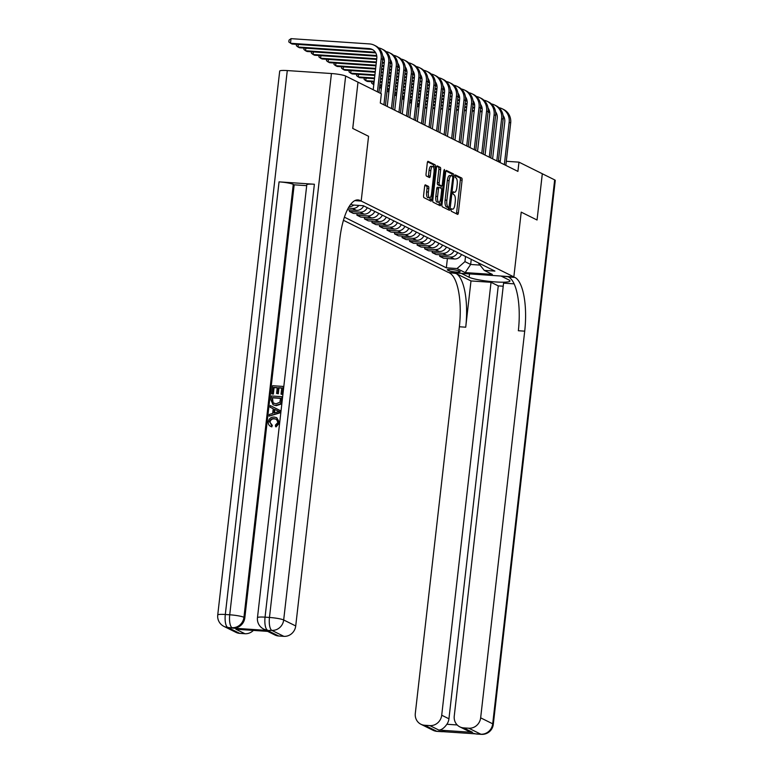 <?xml version="1.0" encoding="UTF-8"?>
<svg xmlns="http://www.w3.org/2000/svg" width="773" height="773" viewBox="0 0 773 773"><rect width="100%" height="100%" fill="white"/><g stroke="black" fill="none" stroke-linecap="round" stroke-linejoin="round"><path stroke-width="1.16" d="M451.017 209.773L451.287 211.242L457.568 214.363A1.846 0.618 93.8 0 0 457.655 214.392A1.846 0.618 93.8 0 0 458.37 212.846L462.09 180.157A1.846 0.618 93.8 0 0 461.713 178.041L455.374 174.911L455.142 177.471L455.954 177.867A5.894 1.971 93.8 0 1 457.181 184.621L456.872 187.346A5.894 1.971 93.8 0 1 454.582 192.293A5.894 1.971 93.8 0 1 454.321 192.216L453.442 191.801L452.949 192.883L453.21 194.361L454.031 194.757A5.894 1.971 93.8 0 1 455.258 201.511L454.949 204.236A5.894 1.971 93.8 0 1 452.659 209.183A5.894 1.971 93.8 0 1 452.389 209.106L451.519 208.691L451.017 209.773M425.43 184.863A1.846 0.618 93.8 0 0 425.343 184.844A1.846 0.618 93.8 0 0 424.628 186.39L423.585 195.559A1.846 0.618 93.8 0 0 423.971 197.666L430.938 201.135A1.846 0.618 93.8 0 0 431.025 201.164A1.846 0.618 93.8 0 0 431.74 199.618L435.46 166.929A1.846 0.618 93.8 0 0 435.083 164.813L428.107 161.354A1.846 0.618 93.8 0 0 428.02 161.325A1.846 0.618 93.8 0 0 427.305 162.871L426.049 173.954A1.846 0.618 93.8 0 0 426.425 176.06L429.411 177.539A1.846 0.618 93.8 0 0 429.498 177.568A1.846 0.618 93.8 0 0 430.213 176.022L430.841 170.524A4.928 1.643 93.8 0 1 432.754 166.388A4.928 1.643 93.8 0 1 434.001 172.099L431.547 193.617A4.928 1.643 93.8 0 1 429.633 197.753A4.928 1.643 93.8 0 1 428.387 192.042L428.793 188.457A1.846 0.618 93.8 0 0 428.406 186.351L425.256 184.853M514.142 283.846L503.571 283.14L454.253 716.059A11.266 10.522 -63.6 0 0 459.829 726.862L467.955 730.9L472.612 732.36L438.88 730.089L429.846 725.605L424.638 725.258L436.677 731.239L480.835 734.205L468.796 728.224A11.266 10.522 -63.6 0 0 480.651 717.837L492.701 723.818L554.666 179.887L542.327 173.761L537.051 220.005L521.215 212.14L513.842 276.898L361.184 201.048L368.566 136.29L352.759 128.444L357.996 82.189L352.73 128.424L368.566 136.29L361.184 201.048L360.102 200.507A46.95 15.673 93.8 0 0 357.986 199.917A46.95 15.673 93.8 0 0 339.782 239.282L295.721 625.956A11.266 10.522 116.4 0 1 283.865 636.343L271.816 630.362L268.308 630.507A11.266 10.522 116.4 0 1 264.559 629.502L263.651 629.048A11.266 10.522 -63.6 0 0 267.4 630.063A11.266 3.759 93.8 0 1 265.052 617.163L269.468 617.463L331.443 73.532A11.266 1.459 6.5 0 1 345.647 76.044L357.996 82.17M343.454 220.305L448.495 272.502L513.842 276.898L521.215 212.14L537.051 220.005L542.298 173.741L518.963 162.146L506.305 161.296M358.025 82.189L381.36 93.784L380.306 103.031L517.91 171.393L518.963 162.146M441.963 204.69A1.846 0.618 93.8 0 0 442.349 206.806L449.326 210.266A1.846 0.618 93.8 0 0 449.403 210.295A1.846 0.618 93.8 0 0 450.118 208.749L453.848 176.06A1.846 0.618 93.8 0 0 453.461 173.944L446.485 170.485A1.846 0.618 93.8 0 0 446.408 170.456A1.846 0.618 93.8 0 0 445.692 172.002L441.963 204.69M440.137 205.705L433.16 202.236A1.846 0.618 93.8 0 1 432.774 200.13L436.494 167.441A1.846 0.618 93.8 0 1 437.209 165.895A1.846 0.618 93.8 0 1 437.296 165.915L440.281 167.403A1.846 0.618 93.8 0 1 440.668 169.509L439.151 182.766A1.846 0.618 93.8 0 0 439.537 184.873L441.518 185.858A1.846 0.618 93.8 0 0 441.605 185.887A1.846 0.618 93.8 0 0 442.32 184.341L443.886 170.533L444.388 169.451L444.717 170.949L440.929 204.178A1.846 0.618 93.8 0 1 440.214 205.724A1.846 0.618 93.8 0 1 440.137 205.705M459.877 271.478L458.553 270.821A5.817 0.754 -173.5 0 0 452.176 269.603A5.817 0.754 -173.5 0 0 447.296 269.796A5.817 0.754 -173.5 0 0 447.606 270.086L448.929 270.743A5.817 0.754 -173.5 0 0 455.307 271.961A5.817 0.754 -173.5 0 0 460.186 271.767A5.817 0.754 -173.5 0 0 459.877 271.478M354.855 200.622L361.184 201.048L354.855 200.622M478.255 262.82L484.227 270.376L494.913 271.091L363.339 205.724L352.652 205L350.874 204.12M484.227 270.376L492.353 274.415L465.162 272.589L457.027 268.55L464.94 261.622L465.52 256.491M447.403 258.52L446.34 267.825L457.027 268.55M446.34 267.825L344.42 217.184M500.315 160.89L498.421 160.765M471.24 259.332L470.66 264.463L480.052 265.091M464.94 261.622L470.66 264.463L465.162 272.589M439.876 254.771L439.702 256.317L443.615 258.259L454.302 258.984A7.508 7.015 -63.6 0 0 461.52 254.501M432.349 251.032L432.175 252.578L436.088 254.52L446.775 255.245A7.508 7.015 -63.6 0 0 453.993 250.761M424.821 247.292L424.648 248.838L428.561 250.781L439.248 251.496A7.508 7.015 -63.6 0 0 446.465 247.022M417.294 243.553L417.12 245.099L421.034 247.041L431.721 247.756A7.508 7.015 -63.6 0 0 438.938 243.282M409.767 239.814L409.593 241.36L413.507 243.302L424.193 244.017A7.508 7.015 -63.6 0 0 431.411 239.543M402.24 236.074L402.066 237.62L405.98 239.562L416.666 240.277A7.508 7.015 -63.6 0 0 423.884 235.804M394.713 232.335L394.539 233.881L398.453 235.823L409.139 236.538A7.508 7.015 -63.6 0 0 416.357 232.064M387.186 228.595L387.012 230.141L390.925 232.084L401.612 232.799A7.508 7.015 -63.6 0 0 408.83 228.325M379.659 224.856L379.485 226.392L383.398 228.344L394.085 229.059A7.508 7.015 -63.6 0 0 401.303 224.585M372.132 221.117L371.958 222.653L375.871 224.605L386.558 225.32A7.508 7.015 -63.6 0 0 393.776 220.846M364.605 217.377L364.431 218.914L368.344 220.865L379.031 221.58A7.508 7.015 -63.6 0 0 386.249 217.107M357.078 213.638L356.904 215.174L360.817 217.126L371.504 217.841A7.508 7.015 -63.6 0 0 378.722 213.367M349.551 209.898L349.377 211.435L353.29 213.387L363.977 214.102A7.508 7.015 -63.6 0 0 371.195 209.618M439.702 256.317L450.388 257.032A7.508 7.015 -63.6 0 0 457.606 252.558M432.175 252.578L442.861 253.293A7.508 7.015 -63.6 0 0 450.079 248.819M424.648 248.838L435.334 249.553A7.508 7.015 -63.6 0 0 442.552 245.08M417.12 245.099L427.807 245.814A7.508 7.015 -63.6 0 0 435.025 241.34M409.593 241.36L420.28 242.075A7.508 7.015 -63.6 0 0 427.498 237.601M402.066 237.62L412.753 238.335A7.508 7.015 -63.6 0 0 419.971 233.861M394.539 233.881L405.226 234.596A7.508 7.015 -63.6 0 0 412.444 230.122M387.012 230.141L397.699 230.856A7.508 7.015 -63.6 0 0 404.917 226.373M379.485 226.392L390.172 227.117A7.508 7.015 -63.6 0 0 397.39 222.634M371.958 222.653L382.645 223.378A7.508 7.015 -63.6 0 0 389.863 218.894M364.431 218.914L375.118 219.638A7.508 7.015 -63.6 0 0 382.335 215.155M356.904 215.174L367.581 215.899A7.508 7.015 -63.6 0 0 374.808 211.416M349.377 211.435L360.054 212.16A7.508 7.015 -63.6 0 0 367.281 207.676M347.415 209.754L356.45 210.362A7.508 7.015 -63.6 0 0 363.668 205.879M348.256 208.13L352.527 208.42A7.508 7.015 -63.6 0 0 358.856 205.415M349.125 206.633A7.508 7.015 -63.6 0 0 353.812 205.077M456.36 213.763A1.846 0.618 93.8 0 0 456.601 212.73L460.322 180.041A1.846 0.618 93.8 0 0 459.945 177.925L454.978 175.461M453.848 176.06L452.079 175.944A1.846 0.618 93.8 0 0 451.693 173.828L445.934 170.968M448.108 209.667A1.846 0.618 93.8 0 0 448.359 208.633L448.495 207.386M448.968 207.406L452.794 177.645L452.524 176.167L451.664 175.742A5.894 1.971 93.8 0 0 451.403 175.664A5.894 1.971 93.8 0 0 449.113 180.611L446.881 200.226A5.894 1.971 93.8 0 0 448.108 206.98L448.968 207.406L447.316 207.29M449.896 175.626A5.894 1.971 93.8 0 0 449.635 175.548A5.894 1.971 93.8 0 0 447.345 180.496L449.113 180.611M447.2 207.29L446.34 206.855A5.894 1.971 93.8 0 1 445.113 200.11L447.345 180.496M436.745 166.398L440.281 167.403M439.924 185.752A1.846 0.618 93.8 0 1 439.837 185.762A1.846 0.618 93.8 0 1 439.75 185.742L437.769 184.757A1.846 0.618 93.8 0 1 437.392 182.65L438.9 169.393A1.846 0.618 93.8 0 0 438.513 167.277M441.238 185.858L440.968 188.274M439.402 201.985L439.161 204.062L440.929 204.178M437.586 196.526A4.928 1.643 93.8 0 0 438.842 202.226A4.928 1.643 93.8 0 0 440.755 198.091L441.615 190.516A1.846 0.618 93.8 0 0 441.228 188.399L439.248 187.414A1.846 0.618 93.8 0 0 439.17 187.395A1.846 0.618 93.8 0 0 438.455 188.941L437.586 196.526L435.817 196.4A4.928 1.643 93.8 0 0 437.074 202.111L438.842 202.226M439.083 187.404L437.479 187.298A1.846 0.618 93.8 0 0 437.402 187.279A1.846 0.618 93.8 0 0 436.687 188.825L438.455 188.941M435.817 196.4L436.687 188.825M438.919 205.096A1.846 0.618 93.8 0 0 439.161 204.062M429.633 197.753L427.875 197.637A4.928 1.643 93.8 0 1 426.619 191.926L427.025 188.341A1.846 0.618 93.8 0 0 426.648 186.235L424.87 185.356M432.754 166.388L430.986 166.272A4.928 1.643 93.8 0 0 429.073 170.408L430.841 170.524M428.203 176.94A1.846 0.618 93.8 0 0 428.445 175.906L429.073 170.408M433.634 167.355L433.701 166.804A1.846 0.618 93.8 0 0 433.315 164.697L427.556 161.837M429.73 200.536A1.846 0.618 93.8 0 0 429.972 199.492L430.203 197.511M498.962 107.698A14.088 13.151 116.4 0 1 502.189 108.771L503.687 109.524A14.088 13.151 116.4 0 1 510.673 123.023L505.842 165.403M502.189 108.771A14.088 13.151 116.4 0 1 509.165 122.279L504.334 164.659M500.121 162.562L504.75 121.979A9.392 8.764 -63.6 0 0 503.078 115.486M489.589 111.641L488.121 111.534M482.12 111.138L480.226 111.012M474.236 110.607L472.332 110.481M466.341 110.075L464.438 109.95M458.447 109.544L456.543 109.418M450.553 109.012L448.649 108.887M442.658 108.481L440.765 108.355M434.764 107.949L432.87 107.824M426.87 107.418L424.976 107.292M418.976 106.887L418.464 106.858L418.956 107.099M496.179 112.732L495.657 112.694M489.696 112.288L488.043 112.182M482.052 111.776L480.149 111.65M474.158 111.244L472.255 111.119M466.264 110.713L464.37 110.587M458.37 110.181L456.476 110.056M450.475 109.65L448.582 109.524M442.591 109.119L440.687 108.993M434.697 108.597L432.793 108.462M426.802 108.065L424.899 107.93M418.753 104.287L418.464 106.858L417.188 105.853M491.435 103.959A14.088 13.151 116.4 0 1 494.662 105.031L496.16 105.775A14.088 13.151 116.4 0 1 503.146 119.284L498.314 161.663M494.662 105.031A14.088 13.151 116.4 0 1 501.638 118.54L496.807 160.919M492.594 158.823L497.223 118.24A9.392 8.764 -63.6 0 0 495.551 111.737M482.062 107.901L480.584 107.795M474.593 107.399L472.699 107.273M466.708 106.867L464.805 106.742M458.814 106.336L456.911 106.21M450.92 105.804L449.016 105.679M443.026 105.273L441.122 105.147M435.131 104.742L433.238 104.616M427.237 104.21L425.343 104.084M419.343 103.679L417.449 103.553M411.449 103.147L410.936 103.118L411.429 103.36M488.652 108.983L488.13 108.954M482.168 108.549L480.516 108.442M474.525 108.036L472.622 107.911M466.631 107.505L464.728 107.379M458.737 106.974L456.843 106.848M450.843 106.442L448.949 106.316M442.948 105.911L441.054 105.785M435.064 105.379L433.16 105.254M427.169 104.848L425.266 104.722M419.275 104.326L417.372 104.191M411.226 100.548L410.936 103.118L409.661 102.113M483.908 100.219A14.088 13.151 116.4 0 1 487.135 101.292L488.633 102.036A14.088 13.151 116.4 0 1 495.619 115.544L490.787 157.924M487.135 101.292A14.088 13.151 116.4 0 1 494.111 114.8L489.28 157.18M485.067 155.083L489.696 114.501A9.392 8.764 -63.6 0 0 488.024 107.998M474.535 104.162L473.057 104.055M467.066 103.659L465.172 103.524M459.181 103.128L457.278 103.002M451.287 102.596L449.384 102.471M443.393 102.065L441.489 101.939M435.499 101.534L433.595 101.408M427.604 101.002L425.71 100.877M419.71 100.471L417.816 100.345M411.816 99.939L409.922 99.814M403.921 99.408L403.409 99.379L403.902 99.62M481.125 105.244L480.603 105.215M474.641 104.809L472.989 104.703M466.998 104.297L465.095 104.171M459.104 103.766L457.201 103.64M451.21 103.234L449.316 103.109M443.316 102.703L441.422 102.577M435.421 102.171L433.527 102.046M427.527 101.64L425.633 101.514M419.642 101.108L417.739 100.983M411.748 100.577L409.845 100.451M403.699 96.809L403.409 99.379L402.134 98.374M476.381 96.48A14.088 13.151 116.4 0 1 479.598 97.553L481.106 98.297A14.088 13.151 116.4 0 1 488.092 111.805L483.26 154.185M479.598 97.553A14.088 13.151 116.4 0 1 486.584 111.061L481.753 153.431M477.54 151.344L482.168 110.761A9.392 8.764 -63.6 0 0 480.497 104.258M467.008 100.422L465.53 100.316M459.539 99.92L457.645 99.785M451.645 99.388L449.751 99.253M443.76 98.857L441.856 98.731M435.866 98.326L433.962 98.2M427.971 97.794L426.068 97.669M420.077 97.263L418.174 97.137M412.183 96.731L410.289 96.606M404.289 96.2L402.395 96.074M396.394 95.668L395.882 95.63L396.375 95.881M473.598 101.505L473.076 101.476M467.114 101.07L465.462 100.963M459.471 100.558L457.568 100.432M451.577 100.026L449.673 99.901M443.683 99.495L441.789 99.369M435.788 98.963L433.895 98.838M427.894 98.432L426 98.306M420 97.9L418.106 97.775M412.115 97.369L410.212 97.243M404.221 96.838L402.318 96.712M396.172 93.069L395.882 95.63L394.607 94.635M468.853 92.731A14.088 13.151 116.4 0 1 472.071 93.813L473.578 94.557A14.088 13.151 116.4 0 1 480.564 108.065L475.733 150.445M472.071 93.813A14.088 13.151 116.4 0 1 479.057 107.312L474.226 149.691M470.013 147.604L474.641 107.022A9.392 8.764 -63.6 0 0 472.96 100.519M459.481 96.683L458.002 96.577M452.012 96.181L450.118 96.045M444.117 95.649L442.224 95.514M436.233 95.118L434.329 94.982M428.339 94.586L426.435 94.461M420.444 94.055L418.541 93.929M412.55 93.523L410.647 93.398M404.656 92.992L402.762 92.866M396.762 92.46L394.868 92.335M388.867 91.929L388.355 91.89L388.848 92.142M466.071 97.765L465.549 97.736M459.587 97.33L457.935 97.224M451.944 96.818L450.041 96.693M444.05 96.287L442.146 96.161M436.156 95.755L434.252 95.63M428.261 95.224L426.367 95.098M420.367 94.693L418.473 94.567M412.473 94.161L410.579 94.035M404.588 93.63L402.685 93.504M396.694 93.098L394.79 92.973M388.645 89.33L388.355 91.89L387.08 90.895M503.223 286.213L498.256 285.884L491.039 282.29L470.989 280.947L455.935 273.468L448.495 272.502L461.297 273.362L469.124 277.246A21.122 2.734 -173.5 0 0 492.275 281.672A21.122 2.734 -173.5 0 0 509.987 280.976A21.122 2.734 -173.5 0 0 508.866 279.923L501.039 276.029L514.924 277.43A46.95 15.673 -86.2 0 1 524.712 331.163L480.651 717.837M429.846 725.605A11.266 10.522 -63.6 0 0 441.712 715.218L448.939 718.803A11.266 10.522 116.4 0 1 446.881 724.262L457.201 724.958M491.039 282.29L441.712 715.218M455.935 273.468A46.95 15.673 -86.2 0 1 465.723 327.201L470.989 280.947M449.577 273.033A46.95 15.673 -86.2 0 1 459.365 326.766L415.304 713.44A11.266 10.522 -63.6 0 0 420.889 724.243A11.266 10.522 -63.6 0 0 424.638 725.258M554.666 179.887A11.266 1.459 6.5 0 1 555.265 180.457L493.3 724.388A11.266 1.459 -173.5 0 0 492.701 723.818A11.266 10.522 116.4 0 1 480.835 734.205A11.266 3.759 -86.2 0 0 481.347 734.35A11.266 11.266 0 0 0 493.3 724.388M459.829 726.862A11.266 10.522 -63.6 0 0 463.578 727.876L472.612 732.36M468.796 728.224L463.578 727.876M498.256 285.884L448.939 718.803M514.924 277.43L508.566 277.005A46.95 15.673 -86.2 0 1 518.354 330.738L524.712 331.163M438.88 730.089C441.538 729.954 444.204 728.011 446.881 724.262M276.608 419.353L274.705 418.918C272.241 418.608 270.676 419.662 270.009 422.058L271.371 424.947M271.13 424.841L271.835 425.111L271.304 426.657C269.13 425.884 268.125 424.3 268.289 421.884C268.965 418.493 271.004 416.898 274.396 417.111L276.744 417.7L279.169 422.58L275.594 426.657L275.459 425.063L277.951 422.425L276.386 419.227L274.222 418.676C271.758 418.367 270.192 419.42 269.535 421.816L272.309 425.353L271.787 426.889L270.608 426.367L271.787 426.889M276.744 417.7L279.642 422.821L276.077 426.889L275.594 426.657M273.217 408.704L270.096 407.216L270.289 405.554L280.386 410.676L280.184 412.434L269.081 416.135L269.275 414.473L272.676 413.429L273.217 408.695L270.096 407.216M270.289 405.554L280.87 410.907L280.667 412.676L269.081 416.135M273.333 394.153L271.623 393.834L272.55 385.717L283.15 386.432L283.623 386.674L282.734 394.501L281.034 394.182L281.749 387.92L278.483 387.698L278.966 387.94L278.299 393.776L276.599 393.447L277.265 387.621L273.594 387.37L274.077 387.611L273.333 394.153L271.623 393.834M281.72 388.123L278.966 387.94M277.236 387.824L274.077 387.611M314.379 184.245L265.052 617.163A11.266 1.459 -173.5 0 0 257.467 617.685L306.794 184.757A11.266 1.459 6.5 0 1 314.379 184.245L279.053 181.868A11.266 1.459 6.5 0 1 293.267 184.37L294.165 184.824L244.838 617.743A11.266 10.522 116.4 0 1 232.982 628.13L268.308 630.507M294.165 184.824L306.697 185.665M281.981 396.684L282.029 400.714L280.705 404.231L276.183 405.68L273.072 404.762L270.927 399.941L271.381 395.969L281.981 396.684L281.169 402.424L280.232 403.989L275.7 405.439L273.072 404.762M269.613 631.502L235.881 629.232L269.613 631.502L278.647 635.995L283.865 636.343M278.647 635.995A11.266 10.522 116.4 0 1 274.898 634.981L267.758 631.435M287.285 70.565L225.31 614.496A11.266 1.459 -173.5 0 0 217.735 615.008L279.7 71.077A11.266 1.459 6.5 0 1 287.285 70.565L331.443 73.532M253.331 630.459A11.266 10.522 116.4 0 1 244.915 633.725L235.881 629.232M232.982 628.13L227.658 627.386L239.707 633.377L244.915 633.725M239.707 633.377A11.266 10.522 116.4 0 1 235.958 632.362L223.909 626.381A11.266 10.522 -63.6 0 0 227.658 627.386A11.266 3.759 93.8 0 1 225.31 614.496L229.726 614.786L279.053 181.868M273.594 387.37L272.85 393.921M278.483 387.698L277.816 393.534L278.299 393.776M277.816 393.534L276.599 393.447M283.15 386.432L282.251 394.259L282.734 394.501M282.251 394.259L281.034 394.182M272.425 397.612L272.618 402.578L275.903 403.873L279.894 402.231L280.58 398.163L272.425 397.612L273.101 402.82L273.845 403.438M275.7 405.439L276.183 405.68M281.169 402.424L281.652 402.665M280.551 398.366L272.908 397.853M272.164 399.902L272.647 400.143M272.618 402.578L273.101 402.82M277.188 410.579L274.386 409.246L273.951 413.033L279.063 411.468L277.188 410.579L278.464 411.275M280.184 412.434L280.667 412.676M280.386 410.676L280.87 410.907M277.256 410.627L274.869 409.487L274.483 412.879M274.386 409.246L274.869 409.487M279.546 411.709L277.671 410.821M274.222 418.676L274.705 418.918M461.326 88.992A14.088 13.151 116.4 0 1 464.544 90.074L466.051 90.818A14.088 13.151 116.4 0 1 473.037 104.326L468.206 146.706M464.544 90.074A14.088 13.151 116.4 0 1 471.53 103.572L466.699 145.952M462.486 143.865L467.114 103.282A9.392 8.764 -63.6 0 0 465.433 96.78M451.954 92.934L450.475 92.837M444.485 92.431L442.591 92.306M436.59 91.91L434.697 91.774M428.706 91.378L426.802 91.243M420.812 90.847L418.908 90.712M412.917 90.315L411.014 90.19M405.023 89.784L403.12 89.658M397.129 89.253L395.235 89.127M389.234 88.721L387.341 88.595M381.34 88.19L380.828 88.151L381.321 88.402M458.544 94.026L458.022 93.997M452.06 93.591L450.408 93.485M444.417 93.079L442.514 92.953M436.523 92.547L434.619 92.422M428.629 92.016L426.725 91.89M420.734 91.485L418.84 91.359M412.84 90.953L410.946 90.828M404.946 90.422L403.052 90.296M397.061 89.89L395.158 89.765M389.167 89.359L387.263 89.233M381.118 85.59L380.828 88.151L379.553 87.156M453.799 85.252A14.088 13.151 116.4 0 1 457.017 86.334L458.524 87.078A14.088 13.151 116.4 0 1 465.51 100.587L460.679 142.966M457.017 86.334A14.088 13.151 116.4 0 1 464.003 99.833L459.172 142.213M454.959 140.126L459.587 99.543A9.392 8.764 -63.6 0 0 457.906 93.04M444.427 89.195L442.948 89.098M436.958 88.692L435.064 88.566M429.063 88.161L427.169 88.035M421.179 87.639L419.275 87.504M413.284 87.107L411.381 86.972M405.39 86.576L403.487 86.441M397.496 86.045L395.592 85.919M389.602 85.513L387.708 85.388M381.707 84.982L379.814 84.856M373.813 84.45L373.301 84.412L373.794 84.663M451.017 90.286L450.495 90.257M444.533 89.852L442.881 89.745M436.89 89.339L434.986 89.214M428.996 88.808L427.092 88.682M421.101 88.277L419.198 88.151M413.207 87.745L411.313 87.62M405.313 87.214L403.419 87.088M397.419 86.682L395.525 86.557M389.534 86.151L387.631 86.025M381.64 85.619L379.736 85.494M373.591 81.851L373.301 84.412L371.61 83.098L371.774 81.725M446.272 81.513A14.088 13.151 116.4 0 1 449.49 82.595L450.997 83.339A14.088 13.151 116.4 0 1 457.983 96.847L453.152 139.227M449.49 82.595A14.088 13.151 116.4 0 1 456.476 96.094L451.645 138.473M447.432 136.386L452.06 95.804A9.392 8.764 -63.6 0 0 450.379 89.301M436.9 85.455L435.421 85.359M429.43 84.953L427.537 84.827M421.536 84.421L419.642 84.296M413.652 83.89L411.748 83.764M405.757 83.368L403.854 83.233M397.863 82.837L395.96 82.701M389.969 82.305L388.065 82.17M382.075 81.774L380.181 81.648M374.18 81.242L365.774 80.672L367.281 81.426L374.113 81.88M443.489 86.547L442.968 86.518M437.006 86.112L435.354 86.006M429.363 85.6L427.459 85.474M421.469 85.069L419.565 84.943M413.574 84.537L411.671 84.412M405.68 84.006L403.786 83.88M397.786 83.474L395.892 83.349M389.892 82.943L387.998 82.817M381.997 82.411L380.103 82.286M366.064 78.112L365.774 80.672L364.083 79.358L364.247 77.986M438.745 77.773A14.088 13.151 116.4 0 1 441.963 78.856L443.47 79.6A14.088 13.151 116.4 0 1 450.456 93.108L445.625 135.488M441.963 78.856A14.088 13.151 116.4 0 1 448.949 92.354L444.117 134.734M439.905 132.647L444.533 92.064A9.392 8.764 -63.6 0 0 442.852 85.561M429.373 81.716L427.894 81.619M421.903 81.213L420.01 81.088M414.009 80.682L412.115 80.556M406.115 80.15L404.221 80.025M398.23 79.619L396.327 79.493M390.336 79.097L388.433 78.962M382.442 78.566L380.538 78.431M374.547 78.034L358.247 76.933L359.754 77.687L374.47 78.672M435.962 82.808L435.441 82.769M429.479 82.373L427.827 82.257M421.836 81.861L419.932 81.735M413.942 81.329L412.038 81.204M406.047 80.798L404.144 80.672M398.153 80.266L396.259 80.141M390.259 79.735L388.365 79.609M382.364 79.204L380.471 79.078M358.537 74.363L358.247 76.933L356.556 75.619L356.72 74.247M431.218 74.034A14.088 13.151 116.4 0 1 434.436 75.116L435.943 75.86A14.088 13.151 116.4 0 1 442.919 89.368L438.098 131.748M434.436 75.116A14.088 13.151 116.4 0 1 441.422 88.615L436.59 130.995M432.378 128.907L437.006 88.315A9.392 8.764 -63.6 0 0 435.325 81.822M421.845 77.976L420.367 77.88M414.376 77.474L412.482 77.348M406.482 76.942L404.588 76.817M398.588 76.411L396.694 76.285M390.703 75.88L388.8 75.754M382.809 75.348L380.905 75.223M374.915 74.826L350.72 73.193L352.227 73.947L374.837 75.464M428.426 79.068L427.913 79.03M421.942 78.633L420.299 78.517M414.309 78.121L412.405 77.986M406.414 77.59L404.511 77.464M398.52 77.058L396.617 76.933M390.626 76.527L388.732 76.401M382.732 75.996L380.838 75.87M351.01 70.623L350.72 73.193L349.029 71.879L349.193 70.507M423.691 70.295A14.088 13.151 116.4 0 1 426.909 71.377L428.416 72.121A14.088 13.151 116.4 0 1 435.392 85.629L430.571 128.009M426.909 71.377A14.088 13.151 116.4 0 1 433.895 84.875L429.063 127.255M424.85 125.168L429.479 84.576A9.392 8.764 -63.6 0 0 427.798 78.083M414.318 74.237L412.84 74.14M406.849 73.735L404.955 73.609M398.955 73.203L397.061 73.077M391.061 72.672L389.167 72.546M383.176 72.14L381.273 72.015M375.282 71.609L343.193 69.454L344.7 70.198L375.205 72.256M420.899 75.329L420.386 75.29M414.415 74.894L412.772 74.778M406.782 74.382L404.878 74.247M398.887 73.85L396.984 73.715M390.993 73.319L389.09 73.193M383.099 72.788L381.195 72.662M343.483 66.884L343.193 69.454L341.502 68.14L341.666 66.768M416.164 66.555A14.088 13.151 116.4 0 1 419.381 67.628L420.889 68.382A14.088 13.151 116.4 0 1 427.865 81.88L423.044 124.26M419.381 67.628A14.088 13.151 116.4 0 1 426.367 81.136L421.536 123.516M417.323 121.429L421.952 80.836A9.392 8.764 -63.6 0 0 420.27 74.343M406.791 70.498L405.313 70.401M399.322 69.995L397.428 69.87M391.428 69.464L389.534 69.338M383.534 68.932L381.64 68.807M375.649 68.401L335.666 65.715L337.173 66.459L375.572 69.048M413.371 71.589L412.859 71.551M406.888 71.155L405.245 71.039M399.255 70.643L397.351 70.507M391.36 70.111L389.457 69.976M383.466 69.58L381.562 69.444M335.955 63.144L335.666 65.715L333.975 64.401L334.129 63.028M408.637 62.816A14.088 13.151 116.4 0 1 411.854 63.888L413.362 64.642A14.088 13.151 116.4 0 1 420.338 78.141L415.516 120.52M411.854 63.888A14.088 13.151 116.4 0 1 418.84 77.397L414.009 119.776M409.796 117.68L414.425 77.097A9.392 8.764 -63.6 0 0 412.743 70.604M399.264 66.758L397.786 66.662M391.795 66.256L389.901 66.13M383.901 65.724L382.007 65.599M376.007 65.193L328.139 61.975L329.646 62.719L375.939 65.84M405.844 67.85L405.332 67.811M399.361 67.415L397.718 67.299M391.727 66.903L389.824 66.768M383.833 66.372L381.93 66.236M328.428 59.405L328.139 61.975L326.448 60.661L326.602 59.289M401.11 59.077A14.088 13.151 116.4 0 1 404.327 60.149L405.835 60.903A14.088 13.151 116.4 0 1 412.811 74.401L407.989 116.781M404.327 60.149A14.088 13.151 116.4 0 1 411.313 73.657L406.482 116.037M402.269 113.94L406.898 73.358A9.392 8.764 -63.6 0 0 405.216 66.865M391.737 63.019L390.259 62.922M384.268 62.516L382.374 62.391M376.374 61.985L320.611 58.236L322.119 58.98L376.306 62.632M398.317 64.111L397.805 64.072M391.834 63.676L390.191 63.56M384.2 63.154L382.297 63.028M320.901 55.666L320.611 58.236L318.92 56.922L319.075 55.55M393.583 55.337A14.088 13.151 116.4 0 1 396.8 56.41L398.308 57.163A14.088 13.151 116.4 0 1 405.284 70.662L400.462 113.042M396.8 56.41A14.088 13.151 116.4 0 1 403.786 69.918L398.955 112.298M394.742 110.201L399.37 69.618A9.392 8.764 -63.6 0 0 397.689 63.125M384.21 59.279L382.732 59.183M376.741 58.777L313.084 54.497L314.592 55.241L376.664 59.415M390.79 60.371L390.278 60.333M384.307 59.936L382.664 59.821M313.374 51.926L313.084 54.497L311.393 53.173L311.548 51.801M386.056 51.598A14.088 13.151 116.4 0 1 389.273 52.67L390.78 53.424A14.088 13.151 116.4 0 1 397.757 66.922L392.935 109.302M389.273 52.67A14.088 13.151 116.4 0 1 396.259 66.178L391.428 108.558M387.215 106.461L391.843 65.879A9.392 8.764 -63.6 0 0 390.162 59.386M376.683 55.54L305.557 50.757L307.065 51.501L376.78 56.197M383.263 56.632L382.751 56.593M305.847 48.187L305.557 50.757L303.866 49.433L304.021 48.061M378.528 47.858A14.088 13.151 116.4 0 1 381.746 48.931L383.253 49.685A14.088 13.151 116.4 0 1 390.23 63.183L385.408 105.563M381.746 48.931A14.088 13.151 116.4 0 1 388.732 62.439L383.901 104.819M380.741 93.475L384.316 62.14A9.392 8.764 -63.6 0 0 382.635 55.646M375.33 52.216L298.03 47.018L299.528 47.762L375.736 52.893M298.32 44.448L298.03 47.018L296.339 45.694L296.494 44.322M373.214 89.736L376.789 58.4A9.392 8.764 -63.6 0 0 372.132 49.395A9.392 8.764 -63.6 0 0 369.011 48.554L290.503 43.278L291.025 38.65L369.533 43.926A14.088 13.151 116.4 0 1 374.219 45.192L375.726 45.945A14.088 13.151 116.4 0 1 382.703 59.444L378.934 92.576M374.219 45.192A14.088 13.151 116.4 0 1 381.195 58.7L377.427 91.823M372.866 49.81A9.392 8.764 -63.6 0 0 370.509 49.308L292.001 44.022L288.812 41.955L289.025 40.109L291.025 38.65M450.388 257.032L454.302 258.984M442.861 253.293L446.775 255.245M435.334 249.553L439.248 251.496M427.807 245.814L431.721 247.756M420.28 242.075L424.193 244.017M412.753 238.335L416.666 240.277M405.226 234.596L409.139 236.538M397.699 230.856L401.612 232.799M390.172 227.117L394.085 229.059M382.645 223.378L386.558 225.32M375.118 219.638L379.031 221.58M367.581 215.899L371.504 217.841M360.054 212.16L363.977 214.102M352.527 208.42L356.45 210.362M449.074 269.458L448.929 270.743M447.664 269.584L447.606 270.086M451.2 209.029L452.389 209.106M453.123 192.139L454.321 192.216M459.945 177.925L461.713 178.041M460.322 180.041L462.09 180.157M456.601 212.73L458.37 212.846M451.693 173.828L453.461 173.944M448.359 208.633L450.118 208.749M445.113 200.11L446.881 200.226M446.34 206.855L448.108 206.98M438.9 169.393L440.668 169.509M437.392 182.65L439.151 182.766M437.769 184.757L439.537 184.873M439.75 185.742L441.518 185.858M443.847 170.891L444.717 170.949M426.648 186.235L428.406 186.351M427.025 188.341L428.793 188.457M426.619 191.926L428.387 192.042M428.445 175.906L430.213 176.022M433.315 164.697L435.083 164.813M433.701 166.804L435.46 166.929M429.972 199.492L431.74 199.618M510.673 123.023L509.165 122.279M503.146 119.284L501.638 118.54M495.619 115.544L494.111 114.8M488.092 111.805L486.584 111.061M480.564 108.065L479.057 107.312M465.723 327.201L459.365 326.766M443.905 731.335A11.266 10.522 116.4 0 1 441.093 731.538A11.266 3.759 -86.2 0 0 441.605 731.673A11.266 11.266 0 0 0 444.929 731.403M432.928 730.224A11.266 11.266 0 0 0 437.189 731.384A11.266 3.759 93.8 0 1 436.677 731.239A11.266 10.522 116.4 0 1 432.928 730.224L420.889 724.243M473.665 733.335A11.266 11.266 0 0 0 476.931 734.05A11.266 3.759 93.8 0 1 476.419 733.915A11.266 10.522 116.4 0 1 473.694 733.345M469.501 273.913L469.124 277.246M355.802 200.217L360.102 200.507M345.647 76.044L283.681 619.975L295.721 625.956M293.267 184.37L243.939 617.298L244.838 617.743M283.681 619.975A11.266 1.459 -173.5 0 0 269.468 617.463A11.266 3.759 -86.2 0 0 271.816 630.362A11.266 10.522 -63.6 0 0 283.681 619.975M243.939 617.298A11.266 1.459 -173.5 0 0 229.726 614.786A11.266 3.759 -86.2 0 0 232.074 627.686A11.266 10.522 -63.6 0 0 243.939 617.298M281.546 400.482L282.029 400.714M473.037 104.326L471.53 103.572M465.51 100.587L464.003 99.833M457.983 96.847L456.476 96.094M450.456 93.108L448.949 92.354M442.919 89.368L441.422 88.615M435.392 85.629L433.895 84.875M427.865 81.88L426.367 81.136M420.338 78.141L418.84 77.397M412.811 74.401L411.313 73.657M405.284 70.662L403.786 69.918M397.757 66.922L396.259 66.178M390.23 63.183L388.732 62.439M382.703 59.444L381.195 58.7M370.509 49.308L369.011 48.554M451.181 209.077L452.659 209.183M453.104 192.197L454.582 192.293M447.258 207.299L449.026 207.415M449.635 175.548L451.403 175.664M439.837 185.762L441.605 185.887M437.402 187.279L439.17 187.395M441.605 731.673L437.189 731.384M481.347 734.35L476.931 734.05M257.467 617.685A11.266 11.266 0 0 0 263.651 629.048M217.735 615.008A11.266 11.266 0 0 0 223.909 626.381"/></g></svg>
